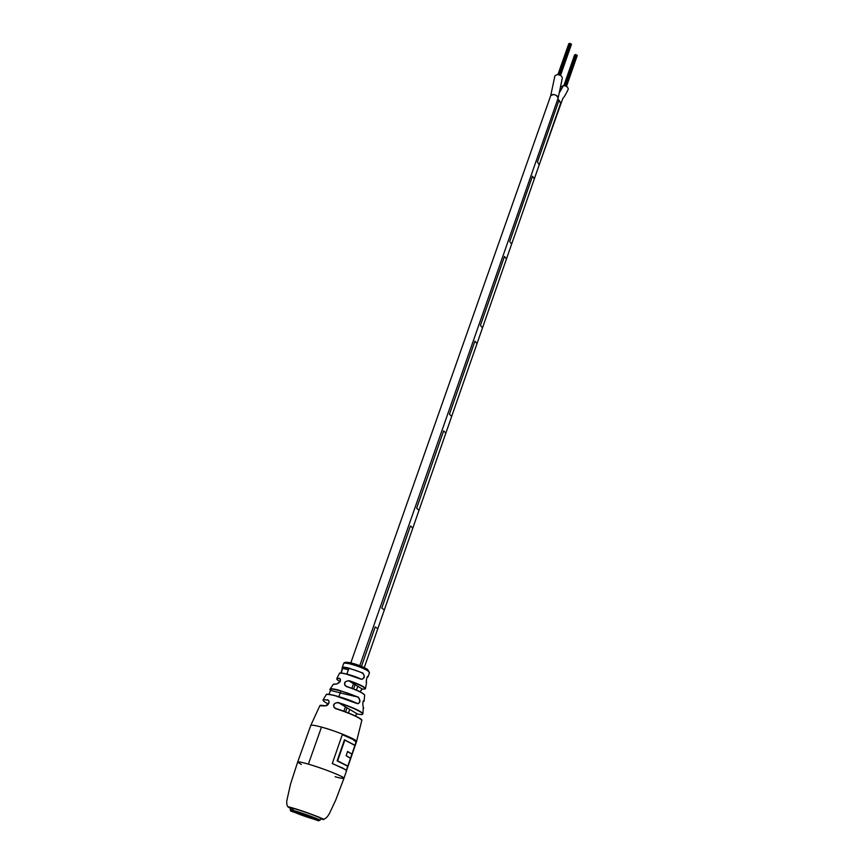 <?xml version="1.0" encoding="UTF-8"?>
<svg xmlns="http://www.w3.org/2000/svg" width="864" height="864" viewBox="0 0 864 864"><rect width="100%" height="100%" fill="white"/><g stroke="black" fill="none" stroke-linecap="round" stroke-linejoin="round"><path stroke-width="1.3" d="M550.724 95.645L554.904 75.816L557.183 74.563C560.552 74.92 562.237 76.205 562.259 78.408L558.101 98.237M558.09 98.258C556.61 94.619 554.148 93.755 550.714 95.666L552.96 94.446C556.34 94.813 558.047 96.088 558.09 98.258L359.78 665.669M560.153 88.679L560.92 86.81L563.49 85.558C566.676 86.044 568.242 87.307 568.21 89.338C563.587 98.842 563.015 97.751 562.583 99.079L539.266 164.689M560.736 103L559.03 100.138L537.43 162.054L559.03 100.138L557.658 99.511L560.736 102.989L511.661 244.004M377.784 628.733L364.262 667.591L377.806 628.69L375.214 626.929L361.465 666.338L375.214 626.929L377.806 628.69L384.34 609.919L381.78 608.105L384.34 609.919L412.819 528.044L384.35 609.865M357.75 686.297L356.432 690.098L357.761 686.297M349.672 709.495L348.473 712.973L349.682 709.506M355.072 684.644L353.581 688.932L355.072 684.644M346.961 707.918L345.589 711.85L346.961 707.918M537.43 162.054L539.222 164.808L537.43 162.054M534.276 179.021L511.628 244.112L509.706 241.499L532.494 176.191L534.319 178.913L532.494 176.191L509.706 241.499L511.628 244.112L482.49 327.866L480.427 325.415L504.5 256.414L506.455 258.995L504.5 256.414L480.427 325.415L482.49 327.866L451.656 416.459L449.453 414.191L474.919 341.183L477.014 343.602L474.919 341.183L449.453 414.191L451.656 416.459L418.997 510.311L416.621 508.259L443.621 430.888L445.856 433.112L443.621 430.888L416.621 508.259L418.997 510.311L412.852 527.98L410.443 525.971L381.78 608.105L410.443 525.971L412.819 528.044M445.824 433.188L419.018 510.246M476.971 343.688L451.678 416.372M506.412 259.103L482.512 327.769M308.372 764.122C323.114 768.344 345.276 777.179 343.969 778.27L340.643 776.012C332.024 772.006 321.268 768.042 308.372 764.122L321.505 727.078C336.182 730.966 357.998 740.038 356.54 741.604L353.376 739.022C344.941 734.746 334.325 730.771 321.505 727.078C314.82 725.296 311.224 724.788 310.716 725.555C311.224 724.788 314.82 725.296 321.505 727.078L308.372 764.122C301.666 762.188 298.102 761.508 297.67 762.059C298.102 761.508 301.666 762.188 308.372 764.122M290.812 807.905L290.153 809.752C289.613 808.844 311.008 816.026 317.909 819.072L320.08 820.228L320.717 818.381L318.449 817.16C311.44 814.072 290.272 806.987 290.812 807.905L293.231 809.19M301.342 764.489L297.67 762.059L290.52 784.166L286.848 800.518C286.492 803.563 286.913 805.658 288.09 806.803M344.822 740.081L354.899 745.438L351.918 754.121L347.609 751.453L346.14 755.719L350.471 758.344L347.836 766.022L337.619 760.871L344.822 740.081L337.144 760.903L344.455 739.8L354.359 744.93M337.349 760.817L347.458 766.098L337.144 760.903M335.102 776.736C340.643 778.27 343.591 778.777 343.969 778.27L346.583 770.634L343.3 768.301L332.262 763.571L342.382 734.454L353.268 739.336L356.432 741.917L346.583 770.483M356.324 742.057L346.518 770.364M342.382 734.476C352.026 738.385 356.616 740.902 356.152 742.003L356.238 742.036M351.918 754.121L347.533 751.68M361.778 720.565L361.822 720.338C359.446 717.466 350.6 713.524 335.297 708.491C332.348 705.262 333.277 703.253 338.094 702.464C352.328 707.152 360.612 710.878 362.934 713.664L362.934 713.848M346.345 686.383L346.237 686.48C343.267 683.262 344.228 681.34 349.142 680.692L349.088 680.962C345.697 680.821 344.282 682.258 344.833 685.271L346.972 686.578M344.272 693.878L358.409 697.162C360.731 700.866 360.385 703.037 357.35 703.652L357.232 703.469M361.109 679.266L346 673.985C342.187 673.078 340.006 672.905 339.444 673.445C338.461 671.771 352.264 674.806 361.098 679.104L362.21 679.266C364.619 677.506 364.748 675.475 362.578 673.164L362.761 672.97C365.245 676.523 364.694 678.618 361.109 679.266L361.055 679.082C350.86 674.784 343.786 672.829 339.822 673.229M366.422 682.441L366.509 682.657C366.163 679.547 366.703 677.462 368.15 676.393L367.708 676.501M363.647 708.091L363.29 707.184C362.47 703.912 362.686 701.698 363.928 700.542L364.187 701.168M320.231 705.456L325.534 705.78L328.795 703.382L328.968 700.92L328.028 700.164L328.752 700.574M336.744 683.986L340.157 681.642L340.394 679.309L339.444 678.305C341.312 680.616 340.34 682.538 336.55 684.061L336.744 683.986M340.956 673.045L342.263 668.628M356.724 703.231L358.29 703.631C360.202 701.968 360.169 699.883 358.193 697.388L358.182 697.388C346.691 691.772 326.041 686.588 330.48 690.39L330.458 690.433M323.028 699.872L327.964 699.862C329.983 702.227 329.098 704.236 325.339 705.877L319.745 705.845M362.578 673.164C354.067 669.125 340.459 665.874 342.252 668.282L341.561 672.149M329.087 694.159L330.469 690.39L344.088 693.835M359.737 691.729L362.383 689.148C367.848 688.889 363.42 686.156 349.088 680.962L362.47 689.159M338.094 702.464L357.458 714.02C370.807 716.785 356.443 708.296 338.062 702.745C334.681 702.702 333.31 704.225 333.968 707.314L336.269 708.642M297.67 762.059L310.716 725.555L319.853 705.65C321.354 705.64 317.412 704.711 325.447 705.769L325.339 705.877M327.964 699.862L328.028 700.164C322.261 699.235 321.602 700.11 326.063 702.799L328.374 704.02M366.574 683.089L366.509 682.603C365.472 681.674 367.621 675.4 367.589 676.609M348.386 669.751L342.252 668.282L342.079 667.559C342.533 666.965 344.65 667.105 348.44 667.98L362.761 672.97M316.991 819.666C309.161 816.221 285.628 808.542 291.276 811.253L318.265 820.703C319.637 820.973 319.216 820.627 316.991 819.666M313.459 818.532L314.464 818.996C318.406 820.908 301.914 815.519 296.287 813.067L313.459 818.532M563.49 85.558L559.537 92.437M290.65 808.358C285.692 806.134 287.474 806.328 295.985 808.952C311.548 813.812 332.003 822.074 320.566 818.834M347.598 751.496L351.724 754.056M332.305 763.441L346.086 769.943M354.866 745.405L356.044 741.971L352.868 739.4L342.317 734.638M346.172 755.622L350.06 757.966M349.142 680.692C358.733 683.942 364.187 686.556 365.515 688.532L365.504 688.673M364.608 695.38L364.64 695.066C362.88 692.863 356.756 690.001 346.237 686.48M357.35 703.652L335.102 695.725C330.156 694.494 327.208 694.127 326.257 694.645L326.074 694.937M329.972 689.18L330.167 688.997C331.106 688.543 333.785 688.867 338.191 689.958L358.409 697.162M343.645 663.563C344.207 659.729 361.66 665.507 367.686 669.557L369.479 672.613L367.772 670.799C363.128 668.088 357.188 665.798 349.952 663.908C346.14 663.034 344.034 662.915 343.645 663.563L342.133 668.012M368.15 676.393L369.479 672.613M364.608 689.213L365.515 688.532L366.509 682.657M340.254 679.061L339.52 678.607C336.161 678.283 335.945 679.05 338.85 680.908L340.124 681.631M346.399 662.278C352.674 662.861 359.554 665.118 367.027 669.049M337.09 679.579L336.809 678.478L339.379 673.564M336.55 684.061L333.245 684.396M336.809 678.478L339.444 678.305M326.603 694.505C328.45 693.133 347.155 698.587 357.275 703.48M367.157 677.268L367.88 676.544M363.02 701.795L363.658 700.736M363.388 700.823L363.377 700.888C362.642 702.248 362.61 704.333 363.29 707.119L362.934 713.664L362.113 714.388M344.833 685.271L346.313 686.372C356.4 689.731 362.437 692.518 364.457 694.742M356.432 741.917L361.822 720.338C363.096 719.194 348.916 712.39 335.383 708.361C350.082 713.167 358.819 717.034 361.649 719.96M570.424 43.535L559.386 74.92M569.797 43.319L558.738 74.725M568.814 43.664L557.917 74.585M571.504 44.215L560.52 75.46M570.877 43.988L559.915 75.136M570.856 43.978L559.894 75.125M569.441 43.621L558.511 74.671M576.223 54.702L565.348 85.914M575.597 54.486L564.71 85.72M574.625 54.821L563.89 85.59M577.292 55.372L566.482 86.443M576.666 55.156L565.877 86.13L576.644 55.134M575.251 54.788L564.473 85.676M550.714 95.666L350.806 662.882M348.883 668.347L346.874 674.05M340.902 690.995L338.915 696.643M353.495 683.672L351.886 688.284M345.352 706.979L343.872 711.212M343.969 778.27L335.772 799.956L329.843 812.657C327.942 816.512 325.836 818.694 323.525 819.212M351.886 754.11L350.438 758.311M347.803 766.012L346.367 770.18M346.313 686.372C356.962 689.915 363.064 692.82 364.64 695.066L364.154 700.898L363.312 701.752M330.286 690.185L330.167 688.997L333.418 684.137L336.647 683.986C339.541 682.884 340.794 681.329 340.394 679.309L340.394 679.309M358.29 703.631L357.329 703.512C345.978 697.831 325.177 692.669 326.257 694.645L323.147 699.721L323.341 700.812M357.167 713.999L354.985 715.77M335.383 708.361L333.968 707.314M325.436 705.78C328.266 705.845 329.162 702.778 328.968 700.92L328.968 700.92M362.221 689.137L359.791 691.632M367.232 677.257L368.204 676.706M342.176 668.228C342.587 668.963 342.176 670.572 340.924 673.045M291.092 810.799L290.844 810.227M318.697 820.465L319.237 820.174"/></g></svg>
